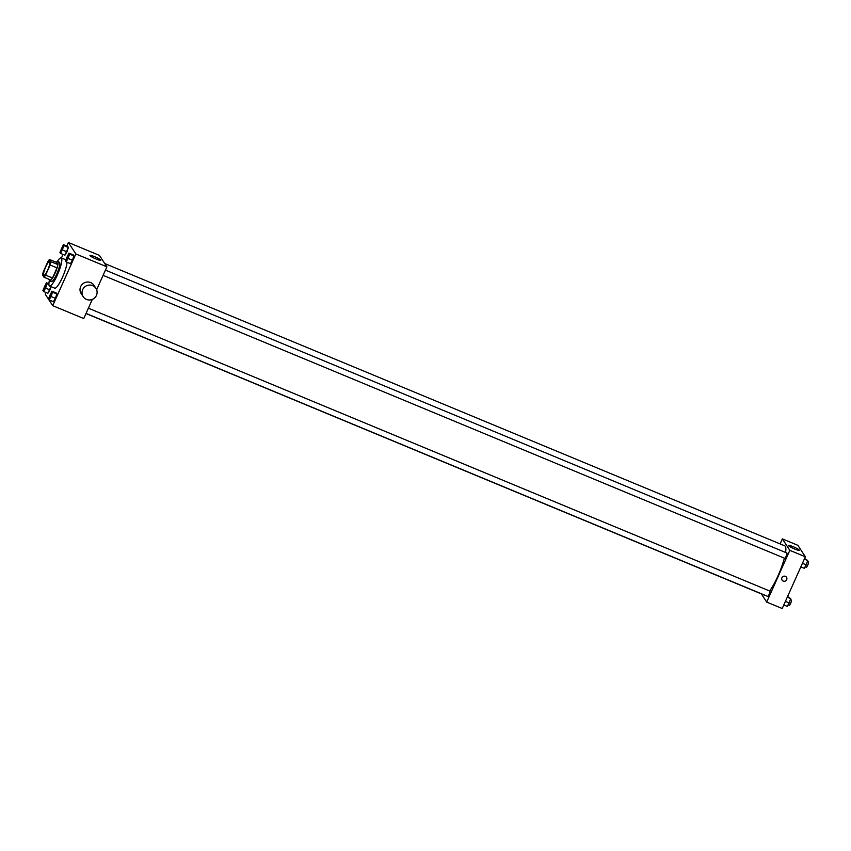 <?xml version="1.0" encoding="UTF-8"?>
<svg xmlns="http://www.w3.org/2000/svg" width="851" height="851" viewBox="0 0 851 851"><rect width="100%" height="100%" fill="white"/><g stroke="black" fill="none" stroke-linecap="round" stroke-linejoin="round"><path stroke-width="1.28" d="M47.752 269.884A7.627 1.521 112.5 0 1 43.827 275.394A7.627 1.521 112.5 0 1 45.348 267.767A7.627 1.521 112.5 0 1 49.677 261.31A7.627 1.521 112.5 0 1 47.752 269.884M50.954 261.714L49.496 259.47A10.233 2.042 112.5 0 0 47.89 261.576L43.369 271.692A10.233 2.042 112.5 0 0 42.55 274.99L44.007 277.235A10.233 2.042 112.5 0 0 45.614 275.128L50.135 265.012A10.233 2.042 112.5 0 0 50.954 261.714L57.847 264.576L56.389 262.331L49.496 259.47M45.614 275.128L52.507 277.99A10.233 2.042 112.5 0 1 50.911 280.096L44.007 277.235M52.507 277.99L57.028 267.874L50.135 265.012M57.847 264.576A10.233 2.042 112.5 0 1 57.028 267.874M49.198 279.383A10.478 2.085 -67.5 0 0 49.411 280.702A10.478 2.085 -67.5 0 0 49.635 280.894A10.478 2.085 -67.5 0 0 55.581 272.012A10.478 2.085 -67.5 0 0 57.666 261.534A10.478 2.085 -67.5 0 0 56.294 262.299M57.666 261.534L59.389 262.257A10.478 2.085 112.5 0 1 56.74 274.033A10.478 2.085 112.5 0 1 51.358 281.607L49.635 280.894M57.262 261.544A15.244 3.042 112.5 0 1 61.219 257.853A15.244 3.042 112.5 0 1 57.368 274.99A15.244 3.042 112.5 0 1 49.528 286.01A15.244 3.042 112.5 0 1 49.358 280.596M67.027 262.236A15.244 3.042 112.5 0 1 62.538 277.139A15.244 3.042 112.5 0 1 54.698 288.159L49.528 286.01M43.561 291.489L47.869 293.276L50.986 286.617L49.932 289.893L45.624 288.106L47.028 283.723L46.39 282.734L42.912 290.489L43.561 291.489L45.624 288.106M60.591 253.417L64.899 255.204L68.378 247.45L67.729 246.45L63.41 244.662L59.942 252.428L60.591 253.417L64.059 245.652L63.41 244.662M46.007 292.499L45.241 294.212L52.709 305.669L75.856 253.949L68.378 242.492L66.782 246.067M63.038 254.428L61.463 257.959M49.06 299.914L53.368 301.701L55.432 298.318L56.836 293.946L56.198 292.957L51.879 291.159L48.411 298.924L49.06 299.914L51.113 296.531L52.528 292.159L51.879 291.159M66.091 261.842L70.399 263.64L72.463 260.246L73.867 255.874L73.218 254.885L68.91 253.098L65.442 260.853L66.091 261.842L68.144 258.459L69.559 254.087L68.91 253.098M92.323 299.392L83.76 318.551L52.709 305.669M96.642 289.744L106.896 266.831L99.429 255.374L68.378 242.492M106.896 266.831L75.856 253.949M96.174 259.066A5.936 0.787 -155.9 0 1 89.983 255.46A5.936 0.787 -155.9 0 1 95.716 257.162A5.936 0.787 -155.9 0 1 100.812 260.3A5.936 0.787 -155.9 0 1 96.174 259.066M83.175 296.691L81.175 293.638A7.627 7.404 -33.1 0 1 83.526 283.277A7.627 7.404 -33.1 0 1 93.95 285.308L95.94 288.361A7.627 7.404 -33.1 0 1 90.1 299.956A7.627 7.404 -33.1 0 1 85.515 286.33A7.627 7.404 -33.1 0 1 95.94 288.361M784.388 558.171A26.679 5.319 112.5 0 1 778.016 575.819A26.679 5.319 112.5 0 1 769.623 590.988M764.847 595.2A26.679 5.319 112.5 0 1 764.304 595.115L86.004 313.53M104.747 263.544L784.76 545.842A26.679 5.319 112.5 0 1 785.59 552.48M103.088 275.341L784.696 558.299A2.861 0.574 -67.5 0 0 786.324 555.873A2.861 0.574 -67.5 0 0 786.888 553.022L105.428 270.118M88.398 308.19L769.868 591.083A2.861 0.574 112.5 0 1 769.144 594.296A2.861 0.574 112.5 0 1 767.676 596.37L86.057 313.413M761.368 593.902L766.698 602.072L789.834 550.342L782.367 538.885L780.122 543.917M782.367 538.885L797.887 545.331L805.354 556.788L782.218 608.508L766.698 602.072M805.354 556.788L789.834 550.342M794.643 549.023A5.936 0.787 -155.9 0 1 788.452 545.417A5.936 0.787 -155.9 0 1 794.185 547.119A5.936 0.787 -155.9 0 1 799.28 550.257A5.936 0.787 -155.9 0 1 794.643 549.023M786.494 577.276L786.494 577.276A2.617 2.542 -33.1 0 1 784.494 581.265A2.617 2.542 -33.1 0 1 782.909 576.584A2.617 2.542 -33.1 0 1 786.675 579.691A2.617 2.542 -33.1 0 1 782.112 580.137L782.112 580.137M800.844 566.872L804.216 568.266L806.28 564.883L807.684 560.511L804.589 558.501M806.28 564.883L802.45 563.298M807.684 560.511L804.323 559.107M807.365 561.511L808.45 561.968A2.861 0.574 112.5 0 1 807.727 565.181A2.861 0.574 112.5 0 1 806.259 567.245L805.12 566.777M783.814 604.933L787.186 606.337L789.249 602.955L790.664 598.572L787.558 596.572M789.249 602.955L785.42 601.359M790.664 598.572L787.292 597.179M790.334 599.583L791.419 600.04A2.861 0.574 112.5 0 1 790.696 603.253A2.861 0.574 112.5 0 1 789.228 605.316L788.09 604.848M68.58 254.821L68.591 254.832A2.861 0.574 112.5 0 1 67.878 258.044A2.861 0.574 112.5 0 1 66.399 260.108L66.399 260.108A2.861 0.574 112.5 0 1 66.963 257.247A2.861 0.574 112.5 0 1 68.58 254.821A2.861 0.574 112.5 0 1 67.857 258.034A2.861 0.574 112.5 0 1 66.389 260.108L66.389 260.108M70.399 263.64L72.463 260.246L68.144 258.459M72.463 260.246L73.867 255.874L69.559 254.087M73.867 255.874L73.218 254.885M62.378 249.609A2.861 0.574 112.5 0 1 60.91 251.683A2.861 0.574 112.5 0 1 60.9 251.673A2.861 0.574 112.5 0 1 61.463 248.811A2.861 0.574 112.5 0 1 63.08 246.396A2.861 0.574 112.5 0 1 63.102 246.396A2.861 0.574 112.5 0 1 62.378 249.609M64.899 255.204L66.963 251.822L62.644 250.034M66.963 251.822L68.378 247.45L64.059 245.652M68.378 247.45L67.729 246.45M63.102 246.396L63.08 246.396A2.861 0.574 112.5 0 1 62.357 249.609A2.861 0.574 112.5 0 1 60.889 251.673L60.889 251.673M51.571 292.904L51.549 292.893A2.861 0.574 112.5 0 1 50.826 296.105A2.861 0.574 112.5 0 1 49.379 298.18A2.861 0.574 112.5 0 1 49.369 298.18A2.861 0.574 112.5 0 1 49.932 295.318A2.861 0.574 112.5 0 1 51.549 292.893A2.861 0.574 112.5 0 1 51.571 292.904A2.861 0.574 112.5 0 1 50.847 296.116A2.861 0.574 112.5 0 1 49.358 298.169L49.358 298.169M53.368 301.701L55.432 298.318L51.113 296.531M55.432 298.318L56.836 293.946L52.528 292.159M56.836 293.946L56.198 292.957M45.348 287.681A2.861 0.574 112.5 0 1 43.88 289.744A2.861 0.574 112.5 0 1 43.869 289.744A2.861 0.574 112.5 0 1 44.433 286.883A2.861 0.574 112.5 0 1 46.06 284.468A2.861 0.574 112.5 0 1 46.071 284.468A2.861 0.574 112.5 0 1 45.348 287.681M47.869 293.276L49.932 289.893M48.901 284.5L47.028 283.723M48.901 283.777L46.39 282.734M46.071 284.468L46.06 284.468A2.861 0.574 112.5 0 1 45.337 287.681A2.861 0.574 112.5 0 1 43.858 289.744L43.858 289.744M65.793 259.757L61.219 257.853"/></g></svg>
